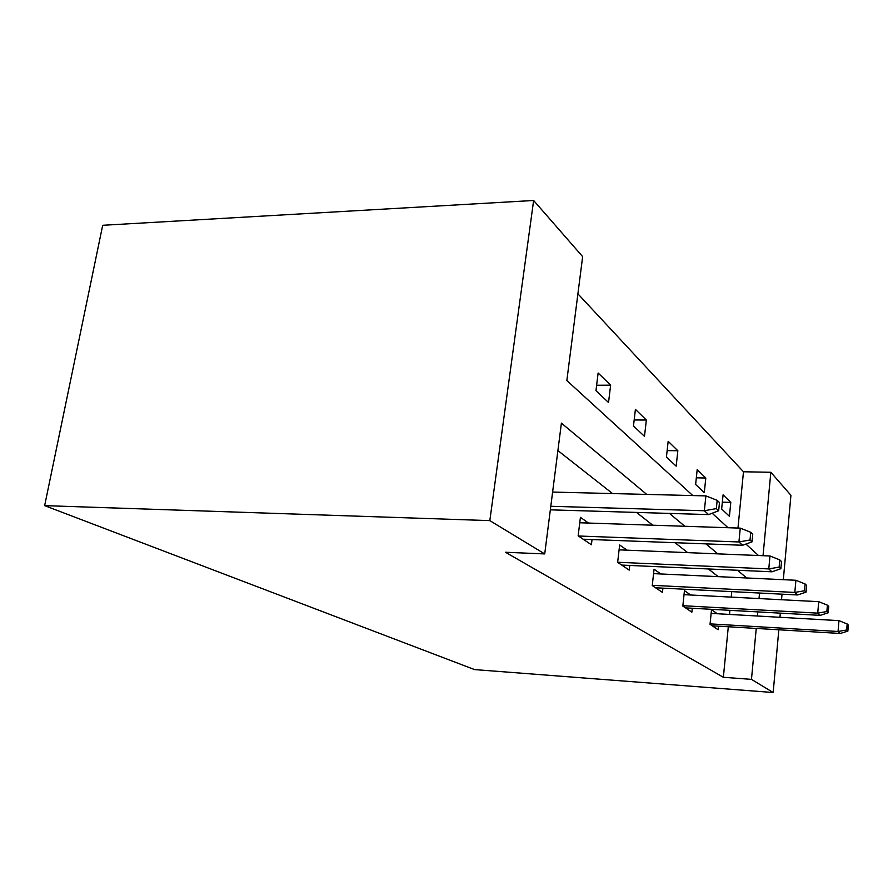 <?xml version="1.0" encoding="UTF-8"?>
<svg xmlns="http://www.w3.org/2000/svg" width="893" height="893" viewBox="0 0 893 893"><rect width="100%" height="100%" fill="white"/><g stroke="black" fill="none" stroke-linecap="round" stroke-linejoin="round"><path stroke-width="1.34" d="M737.975 528.053L743.478 471.772L770.838 472.274L790.93 495.291L783.328 579.691M692.823 495.57L566.843 380.552L582.649 256.637L533.634 200.478L102.695 225.293L44.65 505.639L474.574 669.594L773.171 692.521L751.471 679.361L756.237 628.426M743.478 471.772L577.905 293.842M690.68 595.006L684.451 590.619L682.832 606.068L691.885 612.151L692.287 608.256M627.042 550.177L619.664 544.976L617.643 562.344L629.219 570.114L629.755 565.436M718.173 576.644L708.383 568.953M687.643 552.633L675.019 542.698M652.772 525.207L636.519 512.426M612.542 493.561L557.902 450.585M646.733 494.409L561.407 423.115L544.719 553.928L505.405 552.254L723.363 677.285L728.308 626.752M729.514 614.429L729.916 610.343M731.211 597.116L731.747 591.635M588.543 523.064L580.417 517.337L578.151 535.856L591.4 544.741L592.026 539.551M660.82 573.965L654.056 569.209L652.258 585.562L662.461 592.405L662.919 588.152M717.28 613.737L711.509 609.673L710.035 624.319L718.128 629.755L718.485 626.16M723.363 677.285L751.471 679.361M544.719 553.928L489.822 520.619L44.65 505.639M773.171 692.521L778.819 629.788M779.946 617.286L780.315 613.145M781.531 599.728L782.022 594.169M763.035 555.692L770.838 472.274M712.179 513.241L728.041 527.718M745.934 544.06L758.481 555.513M533.634 200.478L489.822 520.619M746.715 577.983L737.473 570.259M717.86 553.861L705.916 543.882M684.853 526.278L669.46 513.419M757.398 616.014L757.777 611.895M759.028 598.556L759.541 593.041M729.414 516.288L721.656 508.988L723.073 494.856L730.798 502.391L729.414 516.288M704.287 492.646L695.625 484.486L697.187 469.606L705.805 478.012L704.287 492.646M676.168 466.179L666.435 457.015L668.165 441.298L677.843 450.742L676.168 466.179M644.489 436.353L633.472 425.983L635.403 409.351L646.353 420.034L644.489 436.353M608.535 402.52L595.966 390.676L598.131 372.995L610.622 385.173L608.535 402.52M596.624 385.251L610.622 385.173M634.175 419.978L646.353 420.034M667.138 450.608L677.843 450.742M696.328 477.822L705.805 478.012M722.337 502.167L730.798 502.391M716.331 508.608L718.653 510.763L719.479 502.547L717.168 500.348L716.331 508.608L704.354 510.74L708.618 514.591L550.345 509.836M550.802 506.286L704.354 510.74L705.894 495.894L552.611 492.065M717.168 500.348L705.894 495.894M708.618 514.591L718.653 510.763M750.031 539.986L752.029 541.85L752.754 534.193L750.767 532.295L750.031 539.986L738.924 541.962L742.585 545.266L583.151 539.216M578.363 536.001L738.924 541.962L740.275 528.131L579.747 522.762M750.767 532.295L740.275 528.131M742.585 545.266L752.029 541.85M779.142 567.1L780.873 568.707L781.52 561.541L779.79 559.9L779.142 567.1L768.784 568.919L771.965 571.799L621.707 565.079M617.655 562.266L768.784 568.919L769.978 555.982L619.095 549.854M779.79 559.9L769.978 555.982M771.965 571.799L780.873 568.707M804.526 590.742L806.044 592.148L806.625 585.417L805.118 583.977L804.526 590.742L794.826 592.439L797.616 594.961L655.562 587.784M652.281 585.328L794.826 592.439L795.897 580.271L653.576 573.63M805.118 583.977L795.897 580.271M797.616 594.961L806.044 592.148M826.873 611.538L828.213 612.788L828.737 606.436L827.398 605.164L826.873 611.538L817.742 613.134L820.209 615.366L685.523 607.876M682.866 605.711L817.742 613.134L818.702 601.67L684.027 594.66M827.398 605.164L818.702 601.67M820.209 615.366L828.213 612.788M846.676 629.989L847.87 631.105L848.35 625.089L847.156 623.961L846.676 629.989L838.058 631.485L840.257 633.472L712.223 625.792M710.08 623.872L838.058 631.485L838.94 620.635L711.141 613.391M847.156 623.961L838.94 620.635M840.257 633.472L847.87 631.105"/></g></svg>
